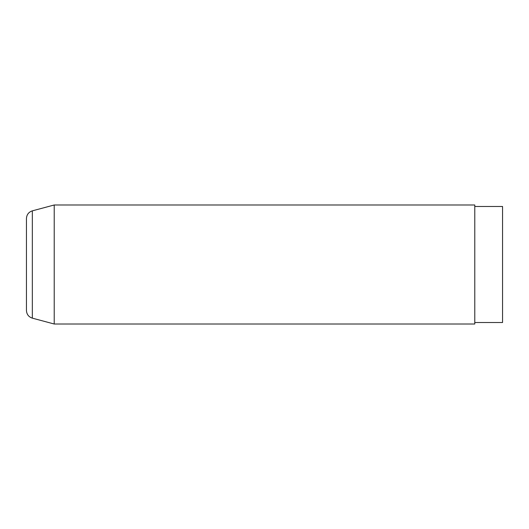 <?xml version="1.0" encoding="UTF-8"?>
<svg xmlns="http://www.w3.org/2000/svg" width="529" height="529" viewBox="0 0 529 529"><rect width="100%" height="100%" fill="white"/><g stroke="black" fill="none" stroke-linecap="round" stroke-linejoin="round"><path stroke-width="0.79" d="M474.777 322.525L502.55 322.525L502.55 206.475L474.777 206.475M32.329 210.853L32.329 318.147C28.645 316.917 26.688 314.358 26.45 310.483L26.45 218.517C26.688 214.642 28.645 212.083 32.329 210.853L54.223 204.988L474.777 204.988L474.777 324.012L54.223 324.012L54.223 204.988M32.329 318.147L54.223 324.012"/></g></svg>
